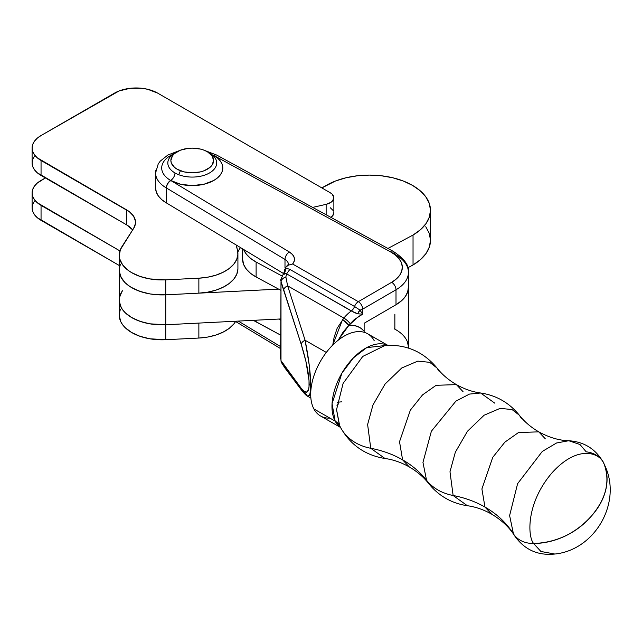 <?xml version="1.0" encoding="UTF-8"?>
<svg xmlns="http://www.w3.org/2000/svg" width="642" height="642" viewBox="0 0 642 642"><rect width="100%" height="100%" fill="white"/><g stroke="black" fill="none" stroke-linecap="round" stroke-linejoin="round"><path stroke-width="0.96" d="M45.365 177.938L37.252 183.106L34.427 186.156L32.686 189.462L32.1 192.905L32.686 196.348L34.427 199.654L37.252 202.703L119.918 250.91L41.048 205.376A30.551 17.639 180 0 1 32.1 192.905A30.551 17.639 180 0 1 41.048 180.434L45.365 177.938M119.26 300.713L120.84 306.844L122.622 309.773L125.021 312.55L131.53 317.477L139.956 321.313L149.771 323.817L165.732 324.756A42.765 24.693 180 0 1 119.243 300.159A42.765 24.693 180 0 1 121.908 291.58L119.476 297.615M165.732 324.756L199.493 323.046A42.765 24.693 180 0 1 198.868 323.087L198.868 338.045L207.599 337.074L215.792 335.076L223.087 332.147L229.178 328.407L233.8 324.017L235.742 321.217A42.765 24.693 0 0 1 198.868 338.045L165.732 339.722L198.868 338.045L198.868 323.087L165.732 324.756L165.732 339.722L165.732 324.756M34.427 201.123L32.686 204.429L32.1 207.872L32.686 211.306L34.427 214.621L37.252 217.67L119.243 265.491L41.048 220.342L41.048 205.376L41.048 220.342A30.551 17.639 0 0 1 32.1 207.872L32.1 192.905M120.359 309.516L119.476 312.574M119.26 315.679L120.84 321.811L122.622 324.74L125.021 327.516L131.53 332.444L139.956 336.28L149.771 338.783L165.732 339.722A42.765 24.693 0 0 1 119.243 315.118L119.243 300.159A42.765 24.693 0 0 0 165.74 324.756L280.61 318.954L165.74 324.756L165.74 294.822L198.868 293.145L207.599 292.174L215.792 290.176L223.087 287.247L229.178 283.507L233.8 279.126L236.754 274.278L237.901 269.191M34.427 156.223L32.686 159.529L32.1 162.972L32.686 166.414L34.427 169.721L37.252 172.77L126.562 224.812L132.685 229.884A30.551 17.639 0 0 0 126.562 224.812L41.048 175.443L41.048 160.476A30.551 17.639 180 0 1 32.1 148.005A30.551 17.639 180 0 1 41.048 135.534L37.252 138.207L34.427 141.256L32.686 144.562L32.1 148.005L32.686 151.448L34.427 154.754L37.252 157.804L126.562 209.846L126.562 224.812L126.562 209.846A30.551 17.639 180 0 1 135.51 222.325A30.551 17.639 180 0 1 133.608 228.448L120.359 249.65L119.26 255.813L119.717 258.911L122.622 264.873L128.007 270.234L131.53 272.577L139.956 276.413L149.771 278.917L165.732 279.856A42.765 24.693 180 0 1 119.243 255.259A42.765 24.693 180 0 1 121.908 246.68L133.608 228.448L135.438 223.552L135.43 221.041L133.576 216.145L129.411 211.748L41.048 160.476L41.048 175.443A30.551 17.639 0 0 1 32.1 162.972L32.1 148.005M120.359 264.616L119.476 267.682M119.26 270.78L120.84 276.911L125.021 282.616L128.007 285.2L131.53 287.544L139.956 291.38L149.771 293.884L155.011 294.582L165.732 294.822L198.868 293.153L165.732 294.822L165.732 279.856L198.868 278.187L198.868 293.153A42.765 24.693 0 0 0 237.917 268.557L237.917 253.59A42.765 24.693 180 0 1 198.868 278.187L198.868 293.153L165.74 294.822A42.765 24.693 180 0 1 119.243 270.226A42.765 24.693 0 0 0 165.732 294.822L165.732 279.856L198.868 278.187L207.599 277.208L215.792 275.209L223.087 272.28L229.178 268.541L233.8 264.159L236.754 259.312L237.901 254.224L237.203 249.104A42.765 24.693 180 0 1 237.917 253.59M333.872 197.768A12.222 7.054 180 0 1 326.136 204.333L312.654 207.406L326.136 204.333L330.999 202.318L332.644 200.85L333.864 197.471L332.147 194.157L330.293 192.785A12.222 7.054 180 0 1 333.872 197.768L333.872 212.735A12.222 7.054 0 0 1 330.895 217.349L332.644 215.816L333.864 212.438M333.358 210.72L330.293 207.751M114.493 93.13A30.551 17.639 180 0 1 157.691 93.13L147.78 89.31L142.051 88.307L130.133 88.307L119.123 90.939L41.048 135.534L114.493 93.13M240.517 247.603A48.88 28.216 0 0 0 237.845 252.129M237.203 249.104A48.88 28.216 180 0 1 236.433 245.14L237.203 249.104M326.136 204.333L326.136 214.757L326.136 204.333M330.293 192.785L157.691 93.13L330.293 192.785M395.793 329.683A42.765 24.693 180 0 0 394.284 328.865A42.765 24.693 180 0 1 395.793 329.683A42.765 24.693 180 0 1 408.424 347.202L408.392 348.068A42.765 24.693 0 0 0 408.424 347.202A42.765 24.693 180 0 1 408.392 348.068L408.424 347.137M242.548 248.823L242.548 258.951A42.765 24.693 0 0 0 256.11 276.991L256.11 262.024A42.765 24.693 180 0 1 243.607 249.465L246.376 254.2L250.573 258.389L256.11 262.024L281.661 275.811L256.11 262.024L256.11 276.991L280.61 290.208L256.11 276.991L250.573 273.356L246.376 269.167L243.671 264.584L242.548 258.878M395.913 304.79L401.996 300.36L405.696 296.018L407.855 291.34L408.4 286.509M253.454 320.326A42.765 24.693 0 0 0 256.11 321.883L256.11 320.189L256.11 321.883L280.61 335.108L253.454 320.326M394.854 329.169L394.854 314.203M408.4 346.375L407.293 341.576M278.588 319.05L280.61 320.141L278.588 319.05M545.395 438.903L538.758 431.849C549.159 437.523 559.158 440.484 568.74 440.733L556.558 442.988L542.265 451.462L517.612 483.651L509.612 515.574L513.448 533.855A30.551 23.505 -28.1 0 0 533.614 543.509C527.331 535.982 526.376 502.429 552.232 472.584C578.546 443.59 600.655 453.292 604.098 464.014C600.655 453.292 578.546 443.59 552.232 472.584C526.376 502.429 527.331 535.982 533.614 543.509C556.245 542.626 575.384 533.614 591.033 516.473C606.08 498.994 610.438 481.5 604.098 464.014A30.551 23.505 -28.1 0 0 603.352 462.449A30.551 23.505 151.9 0 0 586.178 451.824L579.959 444.489L568.74 440.733L556.558 442.988L542.265 451.462L517.612 483.651L509.612 515.574L513.448 533.855A128.304 98.707 -28.1 0 0 484.967 507.06L481.901 488.955L492.743 457.345L504.885 442.137L518.487 432.539L538.758 431.849L518.487 432.539L504.885 442.137L492.743 457.345L481.901 488.955L484.967 507.06A128.304 98.707 151.9 0 1 513.448 533.855L514.403 535.492C509.347 527.347 501.747 520.221 491.595 514.106L484.967 507.06L491.595 514.106C483.53 509.596 475.457 506.803 467.376 505.736L453.124 495.496A128.304 98.707 151.9 0 1 484.967 507.06A128.304 98.707 -28.1 0 0 453.124 495.496L449.986 471.742L455.33 452.225L467.472 431.239L484.116 415.222L500.166 408.36L512.051 409.556L519.298 415.181L521.424 418.464M494.862 403.224L480.617 392.992L469.462 394.092L455.892 401.146L431.376 431.231L422.958 462.433L426.553 480.264A128.304 98.707 -28.1 0 0 402.59 459.832L399.525 441.728L410.374 410.11L422.524 394.902L436.119 385.304L456.406 384.614L436.119 385.304L422.524 394.902L410.374 410.11L399.525 441.728L402.59 459.832A128.304 98.707 151.9 0 1 426.553 480.264L428.687 483.554C423.68 477.126 417.196 471.565 409.227 466.886L402.59 459.832L409.227 466.886C401.162 462.376 393.089 459.584 385.007 458.508L370.755 448.276A128.304 98.707 151.9 0 1 402.59 459.832A128.304 98.707 -28.1 0 0 370.755 448.276L367.617 424.514L372.962 404.998L385.104 384.004L401.748 367.986L417.806 361.125L429.691 362.321L436.937 367.946L439.072 371.228M385.16 345.42L385.112 345.42C406.169 344.224 423.447 351.736 436.937 367.946L429.691 362.321L417.806 361.125L401.748 367.986L385.104 384.004L372.962 404.998L367.617 424.514L370.755 448.276A61.094 47.002 151.9 0 1 340.637 427.636A61.094 47.002 -28.1 0 0 370.755 448.276L385.007 458.508C365.266 455.298 350.476 444.994 340.621 427.604L339.393 425.164L336.552 409.588L343.101 383.41L362.754 356.43L385.112 345.42L362.754 356.43L343.101 383.41L336.552 409.588L339.65 425.67M339.546 425.486A18.329 14.1 -28.1 0 0 335.156 421.12L332.05 403.657L341.937 373.098L353.421 357.867L366.694 347.635L387.527 345.26L366.694 347.635L353.421 357.867L341.937 373.098L332.05 403.657L335.156 421.12A18.329 14.1 151.9 0 1 339.546 425.486M340.469 427.323L335.156 421.12A47.372 27.261 -60.2 0 1 345.348 367.722A47.372 27.261 -60.2 0 1 387.527 345.26L366.694 347.635L353.421 357.867L341.937 373.098L332.05 403.657L335.156 421.12L313.882 408.922L335.156 421.12A47.372 27.261 -60.2 0 0 340.469 427.323M155.926 170.122A36.658 21.162 0 0 0 166.334 187.913A6.107 3.531 -60 0 1 170.652 180.434A30.551 17.639 180 0 1 173.051 154.24A30.551 17.639 180 0 0 170.652 180.434A6.107 3.531 120 0 0 174.977 172.947A6.107 3.531 -60 0 1 170.652 180.434A6.107 3.531 120 0 0 166.334 187.913A36.658 21.162 180 0 1 155.597 172.947L158.245 163.87L160.283 161.102L167.979 154.971L179.198 150.701M392.968 251.207A6.107 3.427 118.6 0 0 392.912 251.183A6.107 3.427 118.6 0 0 389.991 251.552L213.947 155.533A6.107 3.427 -61.4 0 1 216.876 155.163A6.107 3.427 118.6 0 0 213.947 155.533A12.222 7.054 0 0 1 213.738 155.42A30.551 17.639 180 0 1 213.858 155.492L217.654 158.157L220.479 161.206L222.212 164.512L222.806 167.955L222.22 171.39L220.487 174.696L217.67 177.746L213.874 180.418L203.971 184.246L192.287 185.594L180.603 184.262L170.684 180.45A12.222 7.054 180 0 1 170.884 180.571L289.406 252.017L292.6 254.649L294.277 257.715L294.285 260.933L292.624 263.998L358.332 301.676L391.66 282.303L396.323 278.981L399.733 275.185L401.756 271.068L402.293 266.807L401.346 262.562L398.939 258.517L395.167 254.834L390.2 251.664A12.222 7.054 180 0 1 389.991 251.552L213.947 155.533A12.222 7.054 180 0 1 213.738 155.42A6.107 3.507 -60.3 0 1 216.771 155.107A6.107 3.507 119.7 0 0 213.738 155.42A30.551 17.639 180 0 1 213.858 155.492A6.107 3.531 -60 0 1 213.28 155.773M209.533 152.997A24.436 14.108 0 0 1 216.37 165.251A24.436 14.108 0 0 1 178.709 174.712A24.436 14.108 0 0 1 174.977 172.947A24.436 14.108 0 0 1 174.977 152.997A24.436 14.108 0 0 1 176.125 152.371A24.436 14.108 0 0 0 168.14 160.693A24.436 14.108 0 0 0 174.977 172.947A24.436 14.108 0 0 0 178.709 174.712L180.402 170.748A21.387 12.342 180 0 1 177.136 151.745A21.387 12.342 180 0 1 204.108 150.204L207.358 151.737L211.996 155.733L213.642 160.46L212.02 165.187L210.054 167.321L204.156 170.732L200.465 171.879L192.287 172.826L184.102 171.887L177.152 169.215L174.488 167.353L171.286 162.899L170.868 160.492L172.489 155.765L174.455 153.631L180.346 150.22L188.05 148.374L192.223 148.133L200.408 149.064L204.108 150.204A21.387 12.342 180 0 1 207.374 151.745A21.387 12.342 180 0 1 208.794 168.3A21.387 12.342 180 0 1 180.402 170.748L178.709 174.712A24.436 14.108 0 0 0 211.154 171.912A24.436 14.108 0 0 0 209.533 152.997L207.374 151.745M205.304 150.701L216.771 155.107L392.912 251.183A6.107 3.427 -61.4 0 0 389.991 251.552A12.222 7.054 0 0 0 390.2 251.664A6.107 3.338 -62.5 0 1 393.024 251.239A6.107 3.338 -62.5 0 1 394.284 254.039A42.765 24.693 180 0 1 395.793 254.858A42.765 24.693 180 0 1 408.424 272.377A42.765 24.693 180 0 1 396.002 289.775L396.002 304.741L401.298 300.986L405.222 296.716L407.63 292.078L408.424 287.255M463.034 391.668L456.406 384.614C464.463 389.124 472.536 391.917 480.617 392.992L469.462 394.092L455.892 401.146L431.376 431.231L422.958 462.433L426.553 480.264A61.094 47.002 -28.1 0 0 453.124 495.496A61.094 47.002 151.9 0 1 426.553 480.264L428.687 483.554C438.711 495.945 451.607 503.344 467.376 505.736L453.124 495.496L449.986 471.742L455.33 452.225L467.472 431.239L484.116 415.222L500.166 408.36L512.051 409.556L519.298 415.181C524.305 421.609 530.79 427.171 538.758 431.849M387.672 345.26L367.641 333.768A47.372 27.261 119.8 0 0 324.844 354.432A47.372 27.261 119.8 0 0 313.882 408.922A47.372 27.261 -60.2 0 1 329.836 348.165A47.372 27.261 -60.2 0 1 374.27 340.814M155.597 172.947L155.597 187.913A36.658 21.162 0 0 0 166.374 202.904L166.374 187.937A36.658 21.162 180 0 1 166.334 187.913A36.658 21.162 0 0 0 166.374 187.937A6.107 3.531 180 0 1 166.471 187.994L284.992 259.448L284.992 268.043L284.992 259.448A12.222 7.054 180 0 1 288.386 264.327A12.222 7.054 180 0 0 284.992 259.448A6.107 3.603 -58.9 0 1 289.406 252.017A6.107 3.603 121.1 0 0 284.992 259.448L166.471 187.994L166.471 202.96L166.471 187.994A6.107 3.603 -58.9 0 1 170.884 180.571A12.222 7.054 0 0 0 170.684 180.45A30.551 17.639 180 0 1 170.652 180.434A30.551 17.639 180 0 0 170.684 180.45A6.107 3.523 119.9 0 0 166.374 187.937A6.107 3.523 -60.1 0 1 170.684 180.45A30.551 17.639 180 0 0 213.874 180.418A30.551 17.639 180 0 0 213.858 155.492M329.94 418.127A47.372 27.261 -60.2 0 1 313.882 408.922A47.372 27.261 119.8 0 0 320.51 415.968L340.541 427.452M340.637 427.636A61.094 47.002 151.9 0 1 339.875 426.111M603.352 462.449A30.551 23.505 151.9 0 1 604.098 464.014A62.298 47.925 151.9 0 1 591.033 516.473A62.298 47.925 151.9 0 1 533.614 543.509A30.551 23.505 151.9 0 1 513.448 533.855L514.403 535.492C524.241 549.632 537.715 555.812 554.84 554.03L540.917 551.478L533.614 543.509L540.917 551.478L554.84 554.03C594.909 550.017 621.938 502.863 605.165 466.269L603.376 462.489C595.736 449.031 584.188 441.776 568.74 440.733M283.202 273.677A6.107 6.019 21.2 0 0 284.663 269.399L284.663 270.13L284.663 269.399A6.107 6.019 -158.8 0 1 284.278 271.911L280.61 280.081L283.748 289.927A6.107 3.724 -17.8 0 1 287.624 285.834L305.102 340.268L326.313 352.434L305.102 340.268L287.624 285.834A6.107 3.724 162.2 0 0 283.748 289.927L301.226 344.369A6.107 3.724 -17.8 0 1 305.102 340.268L309.235 365.137L310.76 385.593C310.608 373.411 308.722 358.3 305.102 340.268A6.107 3.724 162.2 0 0 301.226 344.369C306.298 360.571 308.938 373.772 309.155 383.98A6.107 3.531 0 0 0 310.76 385.593A6.107 3.531 180 0 1 309.155 383.98C308.938 393.241 306.298 394.686 301.226 388.314L302.254 391.09C305.247 394.557 307.028 396.258 307.598 396.21L309.942 394.324L310.76 385.593L310.375 392.262L309.235 395.857L307.438 396.106L305.102 393.008L302.246 391.082L301.226 388.314L283.748 364.993A6.107 5.585 143.2 0 0 284.775 367.77A6.107 5.585 -36.8 0 1 283.748 364.993L280.995 360.635A6.107 5.24 151 0 0 281.589 362.754M285.602 273.307L283.138 273.757L284.157 274.278A6.107 3.435 58.4 0 0 284.157 274.696M283.395 273.588L284.237 273.323A6.107 4.133 75.6 0 0 285.136 267.778L289.855 269.399L354.545 306.491L359.929 310.07L362.666 314.139L357.779 313.818L354.545 312.678L286.613 273.861L285.859 276.927L286.613 273.861L289.855 269.399L354.545 306.491A6.107 3.515 -60.2 0 1 358.332 301.676A6.107 3.539 59.8 0 1 362.666 309.155L396.002 289.775L396.002 304.741L364.134 323.263L396.002 304.741A42.765 24.693 0 0 0 408.424 287.343L408.424 347.202M280.995 282.031C281.316 279.711 282.937 278.002 285.859 276.927C282.937 278.002 281.316 279.711 280.995 282.031L280.61 359.047L280.995 282.031L301.226 344.369L305.865 361.101L309.019 380.321L309.019 387.022L308.609 389.405L307.02 392.029L304.501 391.66L301.226 388.314L280.995 360.635L280.995 282.031M281.589 362.746A6.107 5.24 -29 0 1 280.995 360.635L281.565 362.706M280.61 346.6L238.294 321.088L280.61 346.6M338.591 339.546L343.229 331.89L350.211 323.761A6.107 1.445 -140.3 0 0 343.839 318.063L287.624 285.834L285.859 276.927L287.624 285.834L343.839 318.063L342.531 319.636A6.107 1.445 39.7 0 1 348.903 325.333L338.591 339.546A12.222 7.078 -120.2 0 0 338.751 339.778M392.912 251.183L393.016 251.239A6.107 3.338 117.5 0 0 390.2 251.664A36.658 21.162 180 0 1 391.66 282.303L358.332 301.676A6.107 3.515 119.8 0 0 354.545 306.491A6.107 3.515 -60.2 0 1 351.302 310.953L357.779 313.818L359.929 310.07A6.107 3.298 -60.1 0 0 357.779 313.818L362.666 314.139L362.666 309.155A6.107 3.531 180 0 1 359.929 310.07L362.666 314.139L354.159 319.692L350.211 323.761A6.107 1.445 39.7 0 0 343.839 318.063A30.551 17.575 -60.2 0 1 351.302 310.953A30.551 17.575 119.8 0 0 343.839 318.063L337.154 328.271L334.089 337.387L332.757 345.059L342.531 319.636L348.903 325.333A48.88 28.12 -60.2 0 1 364.134 331.184L364.15 332.291L364.134 331.184L361.069 328.359L357.45 326.417L353.365 325.406L348.903 325.333L358.364 316.642L362.666 314.139L362.666 309.155L396.002 289.775A42.765 24.693 0 0 0 408.424 272.272M338.591 403.906L336.857 405.158M337.251 402.261L341.52 401.836M155.597 187.97L156.319 192.086L158.413 196.051L161.808 199.702L166.374 202.904A6.107 3.531 180 0 1 166.471 202.96L283.387 273.444L166.471 202.96A6.107 3.531 0 0 0 166.374 202.904L166.374 187.937A6.107 3.531 180 0 1 166.471 187.994A6.107 3.603 121.1 0 1 170.884 180.571L289.406 252.017A18.329 10.585 0 0 1 292.624 263.998L288.322 265.178L285.136 267.778L288.322 265.178L292.624 263.998L358.332 301.676A6.107 3.539 -120.2 0 1 362.666 309.155A6.107 3.531 0 0 1 359.929 310.07L354.545 306.491A6.107 3.515 119.8 0 1 351.302 310.953L286.613 273.861L284.237 273.323A6.107 4.133 -104.4 0 0 285.136 267.778L289.855 269.399L286.613 273.861M364.134 323.263L364.134 331.184L364.134 323.263M391.66 282.303A6.107 3.539 59.8 0 1 396.002 289.775A6.107 3.539 -120.2 0 0 391.66 282.303M286.484 266.294L287.359 265.692M326.184 185.418A61.094 35.278 180 0 1 412.581 185.418L403.328 181.036L392.76 177.77L381.3 175.764L369.383 175.089L357.466 175.764L346.006 177.77L335.437 181.036L321.859 187.913L326.184 185.418M119.251 269.752L119.837 274.335L121.892 278.772L125.326 282.913L130.037 286.621L135.855 289.759L142.572 292.214L149.971 293.916L157.78 294.798L165.74 294.822L165.74 324.756L157.78 324.724L149.971 323.849L142.572 322.148L135.855 319.692L130.037 316.554L125.326 312.847L121.892 308.706L119.837 304.26L119.251 299.678M199.493 293.121L278.588 289.125L199.493 293.121M430.477 210.359L430.477 240.293A61.094 35.278 0 0 1 413.039 264.969L407.83 267.754L413.039 264.969L413.039 235.036L387.912 248.454L413.039 235.036L420.494 229.684L426.015 223.601L429.386 217.012L430.477 210.175L429.257 203.345L425.766 196.781L420.141 190.73L412.581 185.418A61.094 35.278 180 0 1 430.477 210.359A61.094 35.278 180 0 1 413.039 235.036L413.039 264.969L420.494 259.617L426.015 253.534L429.386 246.945L430.477 240.108L429.257 233.271L425.766 226.706M122.486 290.722L120.142 295.111M119.243 255.259L119.243 300.159M174.977 152.997L177.136 151.745M480.617 392.992C496.378 395.384 509.275 402.783 519.298 415.181M408.424 348.076L408.424 347.274M436.937 367.946C441.945 374.374 448.429 379.936 456.406 384.614M281.565 362.714L284.775 367.762M302.246 391.09L284.775 367.77M310.864 398.08L307.598 396.21M408.424 287.343L408.424 272.377C409.46 265.636 404.324 258.59 393.016 251.239M280.61 348.63L235.59 321.49M286.83 266.037L288.386 264.327M284.663 269.825L284.27 271.919"/></g></svg>
